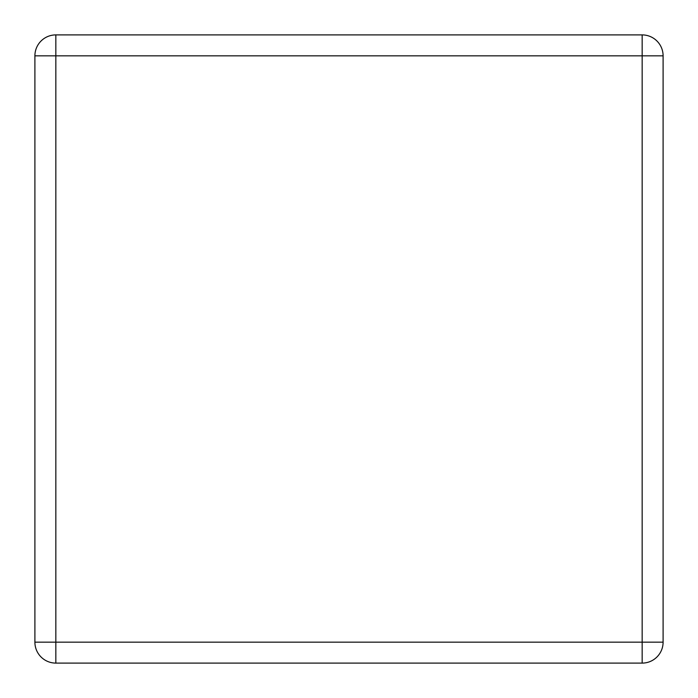 <?xml version="1.0" encoding="UTF-8"?>
<svg xmlns="http://www.w3.org/2000/svg" width="698" height="698" viewBox="0 0 698 698"><rect width="100%" height="100%" fill="white"/><g stroke="black" fill="none" stroke-linecap="round" stroke-linejoin="round"><path stroke-width="1.05" d="M55.84 34.9L55.84 642.16L642.16 642.16L642.16 55.84L34.9 55.84A20.94 20.94 0 0 1 55.84 34.9L642.16 34.9A20.94 20.94 0 0 1 663.1 55.84L663.1 642.16A20.94 20.94 0 0 1 642.16 663.1L55.84 663.1A20.94 20.94 0 0 1 34.9 642.16L34.9 55.84A20.94 20.94 0 0 1 55.84 34.9L642.16 34.9A20.94 20.94 0 0 1 663.1 55.84L663.1 642.16A20.94 20.94 0 0 1 642.16 663.1L399.614 663.1M400.216 663.1L55.84 663.1A20.94 20.94 0 0 1 34.9 642.16L55.84 642.16L55.84 663.1M642.16 34.9L642.16 55.84L663.1 55.84M663.1 642.16L642.16 642.16L642.16 663.1"/></g></svg>
